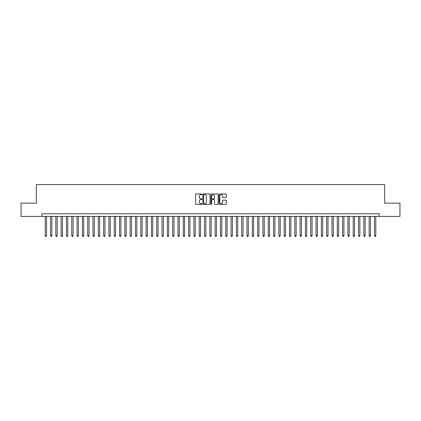 <?xml version="1.0" encoding="UTF-8"?>
<svg xmlns="http://www.w3.org/2000/svg" width="421" height="421" viewBox="0 0 421 421"><rect width="100%" height="100%" fill="white"/><g stroke="black" fill="none" stroke-linecap="round" stroke-linejoin="round"><path stroke-width="0.63" d="M202.001 194.313A0.363 0.363 0 0 0 201.638 193.949L196.102 193.949A0.521 0.521 0 0 0 195.581 194.47L195.581 203.853A0.521 0.521 0 0 0 196.102 204.374L201.638 204.374A0.363 0.363 0 0 0 202.001 204.011A0.363 0.363 0 0 0 201.638 203.643L200.922 203.643A1.668 1.668 0 0 1 199.254 201.975L199.254 201.196A1.668 1.668 0 0 1 200.922 199.528L201.638 199.528A0.363 0.363 0 0 0 202.001 199.165A0.363 0.363 0 0 0 201.638 198.796L200.922 198.796A1.668 1.668 0 0 1 199.254 197.128L199.254 196.349A1.668 1.668 0 0 1 200.922 194.681L201.638 194.681A0.363 0.363 0 0 0 202.001 194.313M225.735 197.623A0.521 0.521 0 0 0 226.256 197.102L226.256 194.47A0.521 0.521 0 0 0 225.735 193.949L219.583 193.949A0.521 0.521 0 0 0 219.062 194.47L219.062 203.853A0.521 0.521 0 0 0 219.583 204.374L225.735 204.374A0.521 0.521 0 0 0 226.256 203.853L226.256 200.675A0.521 0.521 0 0 0 225.735 200.154L223.104 200.154A0.521 0.521 0 0 0 222.583 200.675L222.583 202.248A1.395 1.395 0 0 1 221.188 203.643A1.395 1.395 0 0 1 219.794 202.248L219.794 196.075A1.395 1.395 0 0 1 221.188 194.681A1.395 1.395 0 0 1 222.583 196.075L222.583 197.102A0.521 0.521 0 0 0 223.104 197.623L225.735 197.623M41.895 216.42L21.05 216.42L21.05 203.143L36.317 203.143L36.317 184.556L384.683 184.556L384.683 203.143L399.95 203.143L399.95 216.42L379.105 216.42L379.105 213.768L41.895 213.768L41.895 216.42L379.105 216.42M210.042 194.47A0.521 0.521 0 0 0 209.521 193.949L203.369 193.949A0.521 0.521 0 0 0 202.848 194.47L202.848 203.853A0.521 0.521 0 0 0 203.369 204.374L209.521 204.374A0.521 0.521 0 0 0 210.042 203.853L210.042 194.47M211.479 193.949L217.631 193.949A0.521 0.521 0 0 1 218.152 194.47L218.152 203.853A0.521 0.521 0 0 1 217.631 204.374L214.994 204.374A0.521 0.521 0 0 1 214.473 203.853L214.473 200.049A0.521 0.521 0 0 0 213.952 199.528L212.205 199.528A0.521 0.521 0 0 0 211.684 200.049L211.684 204.011A0.363 0.363 0 0 1 211.321 204.374A0.363 0.363 0 0 1 210.958 204.011L210.958 194.47A0.521 0.521 0 0 1 211.479 193.949M203.943 194.681A0.363 0.363 0 0 0 203.58 195.044L203.58 203.28A0.363 0.363 0 0 0 203.943 203.643L204.701 203.643A1.668 1.668 0 0 0 206.369 201.975L206.369 196.349A1.668 1.668 0 0 0 204.701 194.681L203.943 194.681M214.473 196.102A1.395 1.395 0 0 0 213.079 194.707A1.395 1.395 0 0 0 211.684 196.102L211.684 198.275A0.521 0.521 0 0 0 212.205 198.796L213.952 198.796A0.521 0.521 0 0 0 214.473 198.275L214.473 196.102M45.21 216.42L45.21 235.749L46.542 235.749L46.542 216.42M46.542 235.749L46.142 236.444L45.61 236.444L45.21 235.749M50.525 216.42L50.525 235.749L51.851 235.749L51.851 216.42M51.851 235.749L51.451 236.444L50.92 236.444L50.525 235.749M55.835 216.42L55.835 235.749L57.161 235.749L57.161 216.42M57.161 235.749L56.761 236.444L56.23 236.444L55.835 235.749M61.145 216.42L61.145 235.749L62.471 235.749L62.471 216.42M62.471 235.749L62.071 236.444L61.54 236.444L61.145 235.749M66.455 216.42L66.455 235.749L67.781 235.749L67.781 216.42M67.781 235.749L67.381 236.444L66.855 236.444L66.455 235.749M71.765 216.42L71.765 235.749L73.091 235.749L73.091 216.42M73.091 235.749L72.696 236.444L72.165 236.444L71.765 235.749M77.075 216.42L77.075 235.749L78.401 235.749L78.401 216.42M78.401 235.749L78.006 236.444L77.475 236.444L77.075 235.749M82.384 216.42L82.384 235.749L83.711 235.749L83.711 216.42M83.711 235.749L83.316 236.444L82.784 236.444L82.384 235.749M87.694 216.42L87.694 235.749L89.026 235.749L89.026 216.42M89.026 235.749L88.626 236.444L88.094 236.444L87.694 235.749M93.004 216.42L93.004 235.749L94.336 235.749L94.336 216.42M94.336 235.749L93.936 236.444L93.404 236.444L93.004 235.749M98.319 216.42L98.319 235.749L99.645 235.749L99.645 216.42M99.645 235.749L99.245 236.444L98.714 236.444L98.319 235.749M103.629 216.42L103.629 235.749L104.955 235.749L104.955 216.42M104.955 235.749L104.555 236.444L104.024 236.444L103.629 235.749M108.939 216.42L108.939 235.749L110.265 235.749L110.265 216.42M110.265 235.749L109.865 236.444L109.334 236.444L108.939 235.749M114.249 216.42L114.249 235.749L115.575 235.749L115.575 216.42M115.575 235.749L115.175 236.444L114.649 236.444L114.249 235.749M119.559 216.42L119.559 235.749L120.885 235.749L120.885 216.42M120.885 235.749L120.49 236.444L119.959 236.444L119.559 235.749M124.869 216.42L124.869 235.749L126.195 235.749L126.195 216.42M126.195 235.749L125.8 236.444L125.269 236.444L124.869 235.749M130.178 216.42L130.178 235.749L131.505 235.749L131.505 216.42M131.505 235.749L131.11 236.444L130.578 236.444L130.178 235.749M135.488 216.42L135.488 235.749L136.82 235.749L136.82 216.42M136.82 235.749L136.42 236.444L135.888 236.444L135.488 235.749M140.798 216.42L140.798 235.749L142.13 235.749L142.13 216.42M142.13 235.749L141.73 236.444L141.198 236.444L140.798 235.749M146.113 216.42L146.113 235.749L147.439 235.749L147.439 216.42M147.439 235.749L147.04 236.444L146.508 236.444L146.113 235.749M151.423 216.42L151.423 235.749L152.749 235.749L152.749 216.42M152.749 235.749L152.349 236.444L151.818 236.444L151.423 235.749M156.733 216.42L156.733 235.749L158.059 235.749L158.059 216.42M158.059 235.749L157.659 236.444L157.128 236.444L156.733 235.749M162.043 216.42L162.043 235.749L163.369 235.749L163.369 216.42M163.369 235.749L162.969 236.444L162.443 236.444L162.043 235.749M167.353 216.42L167.353 235.749L168.679 235.749L168.679 216.42M168.679 235.749L168.284 236.444L167.753 236.444L167.353 235.749M172.663 216.42L172.663 235.749L173.989 235.749L173.989 216.42M173.989 235.749L173.594 236.444L173.063 236.444L172.663 235.749M177.972 216.42L177.972 235.749L179.299 235.749L179.299 216.42M179.299 235.749L178.904 236.444L178.372 236.444L177.972 235.749M183.282 216.42L183.282 235.749L184.614 235.749L184.614 216.42M184.614 235.749L184.214 236.444L183.682 236.444L183.282 235.749M188.592 216.42L188.592 235.749L189.924 235.749L189.924 216.42M189.924 235.749L189.524 236.444L188.992 236.444L188.592 235.749M193.907 216.42L193.907 235.749L195.233 235.749L195.233 216.42M195.233 235.749L194.834 236.444L194.302 236.444L193.907 235.749M199.217 216.42L199.217 235.749L200.543 235.749L200.543 216.42M200.543 235.749L200.143 236.444L199.612 236.444L199.217 235.749M204.527 216.42L204.527 235.749L205.853 235.749L205.853 216.42M205.853 235.749L205.453 236.444L204.922 236.444L204.527 235.749M209.837 216.42L209.837 235.749L211.163 235.749L211.163 216.42M211.163 235.749L210.763 236.444L210.237 236.444L209.837 235.749M215.147 216.42L215.147 235.749L216.473 235.749L216.473 216.42M216.473 235.749L216.078 236.444L215.547 236.444L215.147 235.749M220.457 216.42L220.457 235.749L221.783 235.749L221.783 216.42M221.783 235.749L221.388 236.444L220.857 236.444L220.457 235.749M225.767 216.42L225.767 235.749L227.093 235.749L227.093 216.42M227.093 235.749L226.698 236.444L226.166 236.444L225.767 235.749M231.076 216.42L231.076 235.749L232.408 235.749L232.408 216.42M232.408 235.749L232.008 236.444L231.476 236.444L231.076 235.749M236.386 216.42L236.386 235.749L237.718 235.749L237.718 216.42M237.718 235.749L237.318 236.444L236.786 236.444L236.386 235.749M241.701 216.42L241.701 235.749L243.028 235.749L243.028 216.42M243.028 235.749L242.628 236.444L242.096 236.444L241.701 235.749M247.011 216.42L247.011 235.749L248.337 235.749L248.337 216.42M248.337 235.749L247.937 236.444L247.406 236.444L247.011 235.749M252.321 216.42L252.321 235.749L253.647 235.749L253.647 216.42M253.647 235.749L253.247 236.444L252.716 236.444L252.321 235.749M257.631 216.42L257.631 235.749L258.957 235.749L258.957 216.42M258.957 235.749L258.557 236.444L258.031 236.444L257.631 235.749M262.941 216.42L262.941 235.749L264.267 235.749L264.267 216.42M264.267 235.749L263.872 236.444L263.341 236.444L262.941 235.749M268.251 216.42L268.251 235.749L269.577 235.749L269.577 216.42M269.577 235.749L269.182 236.444L268.651 236.444L268.251 235.749M273.561 216.42L273.561 235.749L274.887 235.749L274.887 216.42M274.887 235.749L274.492 236.444L273.96 236.444L273.561 235.749M278.87 216.42L278.87 235.749L280.202 235.749L280.202 216.42M280.202 235.749L279.802 236.444L279.27 236.444L278.87 235.749M284.18 216.42L284.18 235.749L285.512 235.749L285.512 216.42M285.512 235.749L285.112 236.444L284.58 236.444L284.18 235.749M289.495 216.42L289.495 235.749L290.822 235.749L290.822 216.42M290.822 235.749L290.422 236.444L289.89 236.444L289.495 235.749M294.805 216.42L294.805 235.749L296.131 235.749L296.131 216.42M296.131 235.749L295.731 236.444L295.2 236.444L294.805 235.749M300.115 216.42L300.115 235.749L301.441 235.749L301.441 216.42M301.441 235.749L301.041 236.444L300.51 236.444L300.115 235.749M305.425 216.42L305.425 235.749L306.751 235.749L306.751 216.42M306.751 235.749L306.351 236.444L305.825 236.444L305.425 235.749M310.735 216.42L310.735 235.749L312.061 235.749L312.061 216.42M312.061 235.749L311.666 236.444L311.135 236.444L310.735 235.749M316.045 216.42L316.045 235.749L317.371 235.749L317.371 216.42M317.371 235.749L316.976 236.444L316.445 236.444L316.045 235.749M321.355 216.42L321.355 235.749L322.681 235.749L322.681 216.42M322.681 235.749L322.286 236.444L321.755 236.444L321.355 235.749M326.664 216.42L326.664 235.749L327.996 235.749L327.996 216.42M327.996 235.749L327.596 236.444L327.064 236.444L326.664 235.749M331.974 216.42L331.974 235.749L333.306 235.749L333.306 216.42M333.306 235.749L332.906 236.444L332.374 236.444L331.974 235.749M337.289 216.42L337.289 235.749L338.616 235.749L338.616 216.42M338.616 235.749L338.216 236.444L337.684 236.444L337.289 235.749M342.599 216.42L342.599 235.749L343.925 235.749L343.925 216.42M343.925 235.749L343.525 236.444L342.994 236.444L342.599 235.749M347.909 216.42L347.909 235.749L349.235 235.749L349.235 216.42M349.235 235.749L348.835 236.444L348.304 236.444L347.909 235.749M353.219 216.42L353.219 235.749L354.545 235.749L354.545 216.42M354.545 235.749L354.145 236.444L353.619 236.444L353.219 235.749M358.529 216.42L358.529 235.749L359.855 235.749L359.855 216.42M359.855 235.749L359.46 236.444L358.929 236.444L358.529 235.749M363.839 216.42L363.839 235.749L365.165 235.749L365.165 216.42M365.165 235.749L364.77 236.444L364.239 236.444L363.839 235.749M369.149 216.42L369.149 235.749L370.475 235.749L370.475 216.42M370.475 235.749L370.08 236.444L369.549 236.444L369.149 235.749M374.458 216.42L374.458 235.749L375.79 235.749L375.79 216.42M375.79 235.749L375.39 236.444L374.858 236.444L374.458 235.749"/></g></svg>

